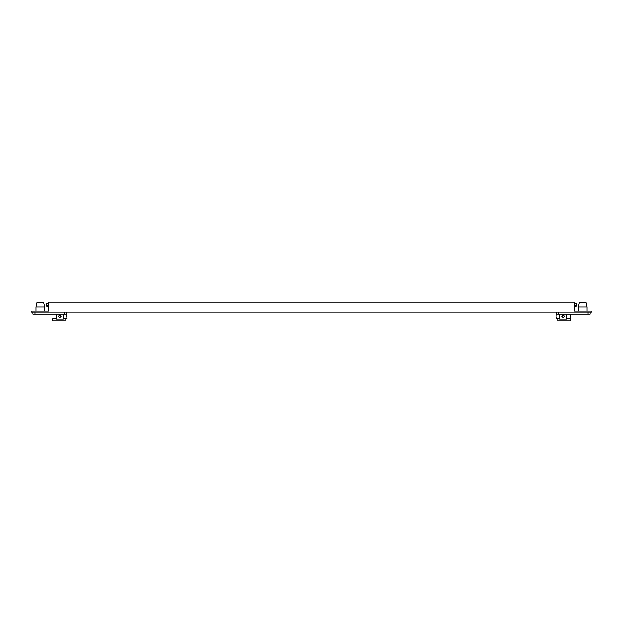 <?xml version="1.0" encoding="UTF-8"?>
<svg xmlns="http://www.w3.org/2000/svg" width="623" height="623" viewBox="0 0 623 623"><rect width="100%" height="100%" fill="white"/><g stroke="black" fill="none" stroke-linecap="round" stroke-linejoin="round"><path stroke-width="0.93" d="M556.23 315.44L556.432 312.216L556.432 314.249L590.074 314.249L590.074 312.216L590.074 314.249M566.875 314.249L566.875 319.194L559.734 319.194L559.734 314.249M563.309 317.823L564.679 316.445L563.309 315.067L561.93 316.445L563.309 317.823M587.006 306.859L578.339 306.859L579.359 302.272L585.986 302.272L587.006 306.859L587.006 311.196M566.875 318.945L570.294 318.945L570.294 320.977L557.959 320.977L557.959 318.945L556.168 318.945L556.284 316.936M556.238 317.411L556.168 317.823M570.294 318.945L570.442 314.249M570.419 315.207L570.442 317.823M557.959 318.945L559.734 318.945M574.523 303.089L576.205 303.089L576.205 305.13L574.165 305.13M574.523 306.15L576.205 306.15L576.205 305.13M574.523 311.196L591.85 311.196L591.85 312.216L31.15 312.216L31.15 311.196L48.477 311.196L48.477 302.023L574.523 302.023L574.523 311.196M556.432 314.249L556.432 312.216M570.325 315.954L570.31 316.445L570.325 315.954M570.325 316.936L570.31 316.445M34.997 312.216L34.997 314.249L32.926 314.249L32.926 312.216M34.997 314.249L66.568 314.249L66.568 312.216M63.266 314.249L63.266 319.194L56.125 319.194L56.125 314.249M61.07 316.445L59.691 317.823L58.321 316.445L59.691 315.067L61.07 316.445M37.014 302.272L43.641 302.272L44.661 306.859L35.994 306.859L35.994 311.196L35.994 306.859L37.014 302.272L35.994 306.859M66.832 314.249L66.7 316.445L66.568 314.249M63.266 318.945L66.832 318.945L66.817 317.746M66.716 316.92L66.708 316.048M52.558 318.945L56.125 318.945M65.041 318.945L65.041 320.977L52.706 320.977L52.706 318.945M48.477 306.15L46.795 306.15L46.795 303.089L46.795 305.13L46.795 303.089L48.477 303.089M46.795 305.13L48.835 305.13M66.832 317.823L66.832 318.945M66.7 316.445L66.716 315.954L66.7 316.445M558.504 312.216L558.504 314.249M588.003 314.249L588.003 312.216M64.496 314.249L64.496 312.216M578.339 311.196L578.339 306.859M44.661 306.859L44.661 311.196L44.661 306.859L43.641 302.272"/></g></svg>
